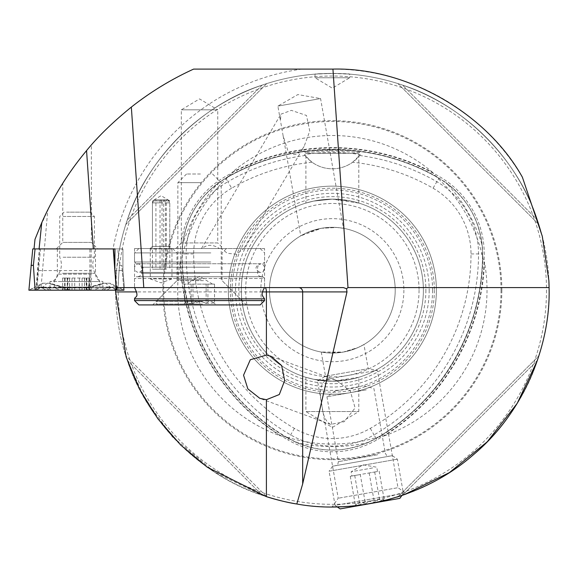 <?xml version="1.0" encoding="UTF-8"?>
<svg xmlns="http://www.w3.org/2000/svg" width="578" height="578" viewBox="0 0 578 578"><rect width="100%" height="100%" fill="white"/><g stroke="black" fill="none" stroke-linecap="round" stroke-linejoin="round"><path stroke-width="0.43" stroke-dasharray="2.89 2.17" d="M343.448 228.31L336.851 227.486L321.44 228.274L306.658 232.811L300.755 235.838L321.44 228.274L336.858 227.486L343.448 228.31L320.573 98.571L277.881 106.099L320.573 98.571L297.858 94.568L277.881 106.099L280.467 120.773L280.901 114.191L291.334 110.369L306.492 115.463L309.757 131.018L304.107 146.487C298.349 155.54 292.945 156.985 287.902 150.822L283.119 135.787L280.467 120.773M262.831 276.739L136.249 276.739L262.831 276.739L264.565 278.473L134.515 278.473L264.565 278.473L264.565 287.577L134.515 287.577L264.565 287.577L134.515 287.577L264.565 287.577L264.565 248.562L134.515 248.562L221.475 248.562L227.327 253.287L236.597 254.248L243.75 248.562L264.565 248.562M175.698 248.562L181.333 242.926L181.333 109.842L199.54 98.903L217.747 109.842L181.333 109.842L217.747 109.842L217.747 242.926L181.333 242.926L217.747 242.926L223.383 248.562L175.698 248.562L202.033 248.562C207.162 244.27 212.964 244.27 219.438 248.562L223.383 248.562M34.998 239.321L47.779 209.872L41.031 287.577L89.72 287.577L37.021 287.577L40.518 248.908L34.015 248.908L93.333 248.908M37.021 287.577L41.031 287.577M549.093 288.285A216.75 216.75 0 0 0 327.61 73.485A216.75 216.75 0 0 0 115.6 290.178A216.75 216.75 0 0 1 327.61 73.485A216.75 216.75 0 0 1 548.89 280.698M116.301 287.577L124.415 287.577L122.926 270.583L122.926 248.908L119.567 248.908A216.75 216.75 0 0 1 542.287 236.258A216.75 216.75 0 0 0 119.567 248.908L116.489 270.583L122.948 270.583L114.856 270.583M124.415 287.577L122.948 270.583L122.948 248.908L114.957 248.908L120.087 248.908L117.767 248.908L119.444 265.345L121.763 265.338L123.699 287.577L121.763 265.338M88.477 287.577L89.937 270.583L89.937 248.908L91.18 248.908L91.223 270.583L38.48 270.583M124.436 287.577L343.383 287.577M115.607 291.912A216.75 216.75 0 0 0 266.407 496.654A216.75 216.75 0 0 1 115.607 291.912L116.489 270.583M347.934 506.364L356.012 505.634M362.074 504.883C382.398 501.35 396.414 497.954 404.123 494.696M406.507 493.85L397.967 496.755L402.548 495.245L537.417 360.376C517.895 421.275 463.44 475.723 402.548 495.245L537.417 360.376L538.927 355.802L537.417 360.376M396.804 497.123L391.031 498.836M384.984 500.44L374.717 502.744M371.083 503.438L367.066 504.132M359.704 505.194L355.029 505.736M348.939 506.292L342.198 506.704M332.574 466.215L392.346 455.674L332.574 466.215L329.063 471.236L397.368 459.192L329.063 471.236L335.081 505.389L403.386 493.345L335.081 505.389L337.205 506.877L342.653 506.682M173.14 437.264L214.626 472.175L262.152 495.245C201.26 475.723 146.805 421.275 127.283 360.376L125.773 355.802L127.283 360.376L145.49 400.012L172.034 436.05M266.725 496.755L262.152 495.245L266.725 496.755L125.773 355.802L266.725 496.755M262.152 85.111C201.26 104.632 146.805 159.087 127.283 219.987C146.805 159.087 201.26 104.632 262.152 85.111L266.725 83.6L262.152 85.111L127.283 219.987L125.773 224.56L127.283 219.987L262.152 85.111M537.417 219.987C517.895 159.087 463.44 104.632 402.548 85.111C463.44 104.632 517.895 159.087 537.417 219.987L538.927 224.56L537.417 219.987L402.548 85.111L397.967 83.6L402.548 85.111L537.417 219.987M332.35 73.428L315.01 74.121C313.941 73.37 350.767 73.37 349.69 74.121L332.35 73.428M332.35 69.093L193.63 69.093C128.764 99.452 80.147 146.379 47.779 209.872M119.567 248.908L91.18 248.908M89.72 287.577L91.223 270.583M40.518 248.908L89.937 248.908M522.389 177.208A221.085 221.085 0 0 0 332.704 69.093M434.338 290.178A101.988 101.988 0 0 1 281.356 378.503A101.988 101.988 0 0 1 281.356 201.852A101.988 101.988 0 0 1 434.338 290.178M231.634 188.211A75.891 75.891 0 0 0 193.688 253.937A201.433 201.433 0 0 0 294.404 428.385A75.891 75.891 0 0 0 370.296 428.385A201.433 201.433 0 0 0 471.012 253.937A75.891 75.891 0 0 0 433.067 188.211A201.433 201.433 0 0 0 352.631 162.252A34.68 34.68 0 0 1 312.069 162.252A201.433 201.433 0 0 0 231.634 188.211L227.876 181.709A208.94 208.94 0 0 1 305.054 155.511L312.069 162.252M314.526 151.855L304.967 152.339C301.449 149.492 363.179 149.485 359.733 152.339C360.947 152.628 331.122 150.208 314.526 151.855M352.631 162.252L360.253 154.709C345.868 151.812 318.991 151.797 304.447 154.709L305.054 155.511M294.404 428.385L287.786 439.851A214.669 214.669 0 0 1 180.452 253.937A89.128 89.128 0 0 1 225.015 176.752A214.669 214.669 0 0 1 439.685 176.752A89.128 89.128 0 0 1 484.248 253.937A214.669 214.669 0 0 1 376.914 439.851L376.068 438.384L379.645 436.621C348.115 446.541 316.585 446.541 285.055 436.621L280.467 435.884A215.059 215.059 0 0 1 180.22 262.26L181.875 257.918C189.049 225.651 204.814 198.341 229.177 175.994L232.103 172.388A215.059 215.059 0 0 1 432.597 172.388L435.523 175.994C459.878 198.341 475.643 225.651 482.818 257.918L484.48 262.26A215.059 215.059 0 0 1 384.233 435.884L379.052 437.033A213.325 213.325 0 0 0 482.883 257.203L482.312 245.664C479.169 219.358 467.024 198.326 445.884 182.561A156.428 156.428 0 0 1 482.312 245.664M359.646 155.511A208.94 208.94 0 0 1 436.816 181.709A83.398 83.398 0 0 1 478.519 253.937A208.94 208.94 0 0 1 374.053 434.887L376.914 439.851A89.128 89.128 0 0 1 287.786 439.851L288.632 438.384A212.979 212.979 0 0 1 182.142 253.937L182.388 245.664C185.466 219.474 197.611 198.442 218.816 182.561L228.52 176.304A213.325 213.325 0 0 1 436.173 176.304L445.884 182.561M429.194 290.178A96.844 96.844 0 0 1 283.928 374.045A96.844 96.844 0 0 1 283.928 206.31A96.844 96.844 0 0 1 429.194 290.178M423.385 290.178A91.035 91.035 0 0 1 286.833 369.017A91.035 91.035 0 0 1 286.833 211.338A91.035 91.035 0 0 1 423.385 290.178A91.035 91.035 0 0 1 286.833 369.017A91.035 91.035 0 0 1 286.833 211.338A91.035 91.035 0 0 1 423.385 290.178A91.035 91.035 0 0 1 286.833 369.017A91.035 91.035 0 0 1 286.833 211.338A91.035 91.035 0 0 1 423.385 290.178A91.035 91.035 0 0 1 286.833 369.017A91.035 91.035 0 0 1 286.833 211.338A91.035 91.035 0 0 1 423.385 290.178A91.035 91.035 0 0 1 286.833 369.017A91.035 91.035 0 0 1 286.833 211.338A91.035 91.035 0 0 1 423.385 290.178M425.885 290.178A93.535 93.535 0 0 1 285.583 371.184A93.535 93.535 0 0 1 285.583 209.171A93.535 93.535 0 0 1 425.885 290.178M436.39 290.178A104.04 104.04 0 0 1 280.33 380.281A104.04 104.04 0 0 1 280.33 200.082A104.04 104.04 0 0 1 436.39 290.178A104.04 104.04 0 0 1 280.33 380.281A104.04 104.04 0 0 1 280.33 200.082A104.04 104.04 0 0 1 436.39 290.178A104.04 104.04 0 0 1 280.33 380.281A104.04 104.04 0 0 1 280.33 200.082A104.04 104.04 0 0 1 436.39 290.178M305.906 377.29L313.652 379.276L332.336 381.213L358.794 377.29L351.056 379.269L332.35 381.213L313.659 379.276L305.906 377.29L305.906 411.558L358.794 411.558L305.906 411.558L332.35 427.445L358.794 411.558L358.794 377.29M305.906 203.073L313.652 201.086L332.336 199.143L358.794 203.073L351.056 201.086L332.35 199.143L313.659 201.086L305.906 203.073L305.906 153.278L358.794 153.278L305.906 153.278L304.967 152.339M403.877 290.178A71.528 71.528 0 0 1 296.586 352.125A71.528 71.528 0 0 1 296.586 228.238A71.528 71.528 0 0 1 403.877 290.178M395.208 290.178A62.858 62.858 0 0 1 332.35 353.035A62.858 62.858 0 0 1 269.493 290.178A62.858 62.858 0 0 1 332.35 227.32A62.858 62.858 0 0 1 395.208 290.178M269.493 290.178A62.858 62.858 0 0 0 363.779 344.618A62.858 62.858 0 0 0 363.779 235.745A62.858 62.858 0 0 0 269.493 290.178M363.938 344.524L358.028 347.551L343.274 352.081L327.827 352.876L321.252 352.045L343.267 352.081L358.035 347.551L363.938 344.524L368.2 368.692L325.508 376.22L368.2 368.692L377.29 370.296L317.517 380.83L377.29 370.296L397.989 487.695L338.224 498.229L397.989 487.695L406.688 493.785M370.296 428.385L374.053 434.887A83.398 83.398 0 0 1 290.647 434.887A208.94 208.94 0 0 1 186.181 253.937L182.142 253.937C181.463 328.593 223.628 401.638 288.632 438.384L285.648 437.033A213.325 213.325 0 0 1 181.817 257.203L181.933 253.937M432.597 172.388A154.673 154.673 0 0 0 232.103 172.388M180.22 262.26A154.673 154.673 0 0 0 280.467 435.884M384.233 435.884A154.673 154.673 0 0 0 484.48 262.26M288.523 438.565L295.922 442.307C320.14 452.733 344.43 452.733 368.778 442.307L376.17 438.565M193.688 253.937L186.181 253.937A83.398 83.398 0 0 1 227.876 181.709L225.861 178.212A212.979 212.979 0 0 1 438.839 178.212L438.94 178.031M549.1 290.178A216.75 216.75 0 0 1 296.803 503.994A216.75 216.75 0 0 0 549.086 287.577A216.75 216.75 0 0 1 549.1 290.178M501.849 290.178A169.499 169.499 0 0 1 247.601 436.968A169.499 169.499 0 0 1 247.601 143.387A169.499 169.499 0 0 1 501.849 290.178M360.253 154.709A34.68 34.68 0 0 1 304.447 154.709M397.967 496.755L538.927 355.802L397.967 496.755M538.927 224.56L397.967 83.6L538.927 224.56M266.725 83.6L125.773 224.56L266.725 83.6M315.01 74.121L315.01 77.763L332.35 88.181L349.69 77.763L315.01 77.763L349.69 77.763L349.69 74.121M97.877 248.908L56.261 248.908L97.877 248.908L91.375 242.406L62.764 242.406L91.375 242.406L91.375 144.999M87.076 150.005C78.572 159.6 65.213 179.021 62.764 183.262L62.764 242.406L56.261 248.908M63.269 182.467C69.338 172.75 77.185 162.035 86.801 150.331M321.751 404.008C322.654 414.903 325.609 421.709 330.623 424.411L344.177 421.723L355.116 407.938L350.268 390.959L336.071 380.223C320.479 374.956 318.767 390.562 321.751 404.008M171.955 248.562L150.28 248.562L171.955 248.562L169.787 246.394L152.448 246.394L169.787 246.394L169.787 200.877L152.448 200.877L169.787 200.877L161.118 195.667L152.448 200.877L152.448 246.394L150.28 248.562M219.438 248.562L243.757 248.562L304.107 146.487M221.475 248.562L201.455 248.562L280.901 114.191M64.505 290.178L92.675 290.178L64.505 290.178M71.578 290.178L82.083 289.838L65.141 289.845C68.305 289.354 69.772 289.354 69.541 289.845L69.62 278.04L62.583 278.04L91.519 278.04L69.49 278.04M86.866 278.04L86.866 290.004L85.681 290.178L91.591 290.178L64.512 289.845C67.438 289.354 68.421 289.354 67.474 289.845L67.879 289.578L67.879 278.04M69.62 278.04L69.541 289.845L70.906 290.178M68.023 290.178L67.474 289.845L68.023 290.178M82.517 290.178L68.861 290.178M86.628 278.04L86.628 289.838C85.681 289.347 86.664 289.347 89.59 289.838L88.961 289.838C85.797 289.347 84.33 289.347 84.561 289.845L84.612 278.04M84.482 278.04L84.561 289.845L83.189 290.178M86.628 289.838L86.223 289.571L86.223 278.04M91.591 290.178L91.208 290.113L91.519 278.04M58.746 281.508L99.828 281.508L58.746 281.508M58.746 287.793L99.828 287.793L58.746 287.793M66.6 212.148L90.074 212.148L66.6 212.148M63.11 216.483L94.409 216.483L63.11 216.483M63.11 257.232L94.409 257.232L63.11 257.232M97.256 290.178L49.975 290.178L97.256 290.178M106.706 290.178L46.117 290.178L106.72 290.178L110.629 287.923L106.706 290.178M32.751 248.908L39.398 248.908L35.807 290.178L123.93 290.178M36.537 290.178L39.579 248.908L117.767 248.908M28.907 290.178L35.807 290.178M114.878 265.519L116.799 287.577M91.447 248.908L57.345 248.908L91.447 248.908M117.023 290.178L116.301 290.178M83.362 287.923A6.069 4.783 90 0 1 85.754 287.114C87.394 287.569 93.022 286.276 102.631 283.242L103.607 283.242C95.695 286.132 88.947 287.7 83.362 287.923L36.168 287.923L43.09 283.242L47.23 283.242C43.726 286.002 42.064 287.562 42.23 287.923L88.145 287.923L104.979 283.242L103.607 283.242L110.311 283.242L123.764 290.178L120.47 288.278L117.869 290.178M104.979 283.242L105.601 283.242C109.105 286.002 110.774 287.562 110.608 287.923L64.693 287.923L47.851 283.242L49.224 283.242L42.519 283.242L29.073 290.178L32.368 288.278L34.962 290.178M97.256 281.522L49.975 281.522L97.256 281.522M49.513 290.178L45.619 287.923L42.591 287.114L40.742 287.425L36.674 290.178M69.476 287.923A6.069 4.783 -90 0 0 67.084 287.114C65.437 287.569 59.816 286.276 50.199 283.242L49.224 283.242C57.143 286.132 63.891 287.7 69.476 287.923L112.457 287.627L116.857 290.178M103.318 290.178L107.212 287.923L110.246 287.114L113.274 287.923L116.662 287.923L109.741 283.242L105.601 283.242M110.311 283.242L109.741 283.242M42.519 283.242L43.09 283.242M47.851 283.242L47.23 283.242M42.201 287.923L46.124 290.178L42.201 287.923L39.196 287.114A6.069 6.062 -90 0 0 36.168 287.923M40.915 287.345L44.195 286.977L46.052 287.714M111.915 287.345L108.642 286.977L106.786 287.714M207.668 304.917L152.722 304.917L207.668 304.917M138.85 304.917L260.23 304.917M203.456 280.641L176.998 280.641L203.456 280.641M203.456 252.897L176.998 252.897L203.456 252.897M204.207 248.562L172.663 248.562L204.207 248.562M172.215 248.562L149.847 248.562L172.215 248.562M210.081 248.562L138.85 248.562L210.081 248.562M210.833 252.897L134.515 252.897L210.833 252.897M210.833 262L134.515 262L210.833 262M210.529 263.734L136.249 263.734L210.529 263.734M210.233 263.734L137.983 263.734L210.233 263.734M210.233 276.739L137.983 276.739L210.233 276.739M134.515 298.848L264.565 298.848M134.515 300.582L264.565 300.582M171.789 278.907L150.28 278.907L171.789 278.907M171.789 248.995L150.28 248.995L171.789 248.995M201.028 182.67L177.865 182.67L201.028 182.67M200.429 174L186.535 174L200.429 174M206.136 303.464C201.144 300.842 196.152 300.842 191.159 303.464L185.061 302.923L184.555 303.464C187.33 300.842 190.126 300.842 192.944 303.464L200.429 301.449L207.921 303.464L214.019 302.923L214.525 303.464C211.75 300.842 208.954 300.842 206.136 303.464L206.136 284.109L212.545 284.109L186.535 284.109L214.525 284.109L184.555 284.109L206.136 284.109M200.609 304.05L183.934 304.05L200.609 304.05M202.51 304.05L156.19 304.05L202.51 304.05M202.51 301.449L156.19 301.449L202.51 301.449M201.028 279.774L177.865 279.774L201.028 279.774M184.555 284.109L184.555 303.464M192.944 284.109L192.944 303.464M207.921 284.109L207.921 303.464M214.525 284.109L214.525 303.464M191.159 284.109L191.159 303.464M340.102 508.907L399.868 498.366M380.367 501.805L354.617 506.342L380.367 501.805M380.62 457.74L335.565 465.687L380.62 457.74M366.271 389.839L326.938 396.775L366.271 389.839M359.335 386.66L335.334 390.894L359.335 386.66M365.433 503.843C369.747 500.418 374.558 499.573 379.869 501.292L383.077 499.334L384.327 500.512C380.541 498.518 377.217 499.103 374.342 502.268C369.111 500.534 364.299 501.379 359.899 504.818L356.214 504.074L355.448 505.598C358.324 502.434 361.647 501.849 365.433 503.843L360.267 474.538L350.275 476.301L374.161 472.089L360.267 474.538M367.485 473.266L376.928 471.597L367.485 473.266M376.928 471.597L374.161 472.089L376.928 471.597M379.161 471.207L384.327 500.512M374.703 471.988L379.869 501.292M369.169 472.963L374.342 502.268M354.733 475.513L359.899 504.818M350.275 476.301L355.448 505.598M372.615 467.956L351.157 471.742L372.615 467.956M160.027 199.829L160.027 269.189L155.916 269.189L155.916 199.829L161.074 199.829L154.203 199.829L168.039 199.829L163.697 199.829L163.697 269.189L166.32 269.189L166.32 199.829L163.697 199.829M161.074 199.829L162.042 202.864L152.448 202.864L169.787 202.864L165.416 202.864L164.549 199.829M162.042 202.864L162.042 269.189L152.448 269.189L163.697 269.189M165.416 202.864L165.416 269.189M160.027 269.189L162.042 269.189M155.916 269.189L166.32 269.189M155.916 199.829L166.32 199.829M301.868 69.093A223.173 223.173 0 0 0 113.021 248.908M433.067 188.211L438.839 178.212A87.437 87.437 0 0 1 482.558 253.937A212.979 212.979 0 0 1 376.068 438.384L376.068 438.384C441.065 401.645 483.237 328.607 482.558 253.937L482.767 253.937M432.582 290.178A100.232 100.232 0 0 1 282.23 376.979A100.232 100.232 0 0 1 282.23 203.377A100.232 100.232 0 0 1 432.582 290.178M419.05 290.178A86.7 86.7 0 0 1 289 365.26A86.7 86.7 0 0 1 289 215.095A86.7 86.7 0 0 1 419.05 290.178M471.012 253.937L482.558 253.937C481.467 220.919 466.894 195.675 438.839 178.212L438.839 178.212C374.522 140.295 290.185 140.295 225.861 178.212L225.861 178.212C197.806 195.675 183.233 220.912 182.142 253.937L182.142 253.937A87.437 87.437 0 0 1 225.861 178.212L225.76 178.031M288.632 438.384A87.437 87.437 0 0 0 376.068 438.384C346.923 453.954 317.777 453.954 288.632 438.384M546.499 290.178A214.149 214.149 0 0 1 225.276 475.636A214.149 214.149 0 0 1 225.276 104.719A214.149 214.149 0 0 1 546.499 290.178M501.039 290.178A168.689 168.689 0 0 1 248.005 436.274A168.689 168.689 0 0 1 248.005 144.088A168.689 168.689 0 0 1 501.039 290.178M368.778 442.307A156.428 156.428 0 0 1 295.922 442.307M182.388 245.664A156.428 156.428 0 0 1 218.816 182.561M127.283 360.376L262.152 495.245L127.283 360.376M262.267 291.912L136.813 291.912M62.569 273.286L95.081 273.286L62.569 273.286M82.083 278.04L82.083 289.838M74.721 278.04L74.721 289.845M69.541 278.04L69.541 289.845M65.141 278.04L65.141 289.845M64.512 278.04L64.512 289.845M67.474 278.04L67.474 289.845M72.019 278.04L72.019 289.845M79.381 278.04L79.381 289.845M84.561 278.04L84.561 289.845M88.961 278.04L88.961 289.838M89.59 278.04L89.59 289.838M119.444 265.345L117.731 290.178M91.447 274.153L57.345 274.153L91.447 274.153M113.563 288.278L116.164 290.178M39.268 288.278L35.98 290.178M109.35 287.923L106.959 287.114L104.567 287.923L101.49 290.178M43.487 287.923L45.879 287.114L85.754 287.114A6.069 4.783 90 0 1 88.145 287.923L91.216 290.178M44.195 286.977L48.27 287.923L51.341 290.178M108.642 286.977L67.084 287.114A6.069 4.783 -90 0 0 64.693 287.923L61.615 290.178M42.23 287.923A6.069 6.062 -90 0 0 39.196 287.114L42.591 287.114L39.557 287.923M113.274 287.923L110.246 287.114L113.635 287.114L110.629 287.923A6.069 6.062 90 0 1 113.635 287.114L113.635 287.114A6.069 6.062 90 0 1 116.662 287.923M209.626 267.202L141.451 267.202L209.626 267.202M209.626 273.271L141.451 273.271L209.626 273.271M377.716 454.734L338.376 461.67L377.716 454.734M283.119 135.787L300.755 235.838M134.515 248.562L134.515 287.577L134.515 278.473L136.249 276.739M358.794 203.073L358.794 153.278L359.733 152.339M321.252 352.045L325.508 376.22L317.517 380.83L338.224 498.229L332.133 506.928M336.071 380.223L270.981 356.25M330.623 424.411L259.818 398.336M64.064 212.148L59.729 216.483L59.729 257.232C62.128 262.694 61.904 268.048 59.057 273.286L54.31 281.508L54.31 287.793A60.69 60.69 0 0 0 61.463 290.178M90.074 212.148L94.409 216.483L94.409 257.232C92.01 262.694 92.234 268.048 95.081 273.286L99.828 281.508L99.828 287.793A60.69 60.69 0 0 1 92.675 290.178M62.583 278.04L62.583 290.178M67.236 278.04L67.236 290.012M57.345 248.908L57.345 274.153C56.904 278.632 54.448 281.089 49.975 281.522L49.975 290.178M95.493 248.908L95.493 274.153C95.926 278.632 98.383 281.089 102.862 281.522L102.862 290.178M172.663 248.562L176.998 252.897L176.998 280.641L152.722 304.917M226.417 248.562L222.082 252.897L222.082 280.641L246.358 304.917M138.85 248.562L134.515 252.897L134.515 262L136.249 263.734M260.23 248.562L264.565 252.897L264.565 262L262.831 263.734M137.983 276.739L140.454 275.706L141.451 273.271L141.451 267.202L140.454 264.767L137.983 263.734M261.097 276.739L258.626 275.706L257.629 273.271L257.629 267.202L258.626 264.767L261.097 263.734M149.847 248.562L150.28 248.995L150.28 278.907L161.118 282.852L171.955 278.907L171.955 248.995L172.388 248.562M139.775 272.404L260.23 272.404C254.638 269.514 254.638 266.624 260.23 263.734L138.85 263.734C144.442 266.624 144.442 269.514 138.85 272.404C136.22 272.151 134.775 270.706 134.515 268.069C134.775 265.439 136.22 263.994 138.85 263.734L260.23 263.734C262.86 263.994 264.305 265.439 264.565 268.069C264.305 270.706 262.86 272.151 260.23 272.404L139.775 272.404M186.535 174L177.865 182.67L177.865 279.774L156.19 301.449L156.19 304.05M212.545 174L221.215 182.67L221.215 279.774L242.89 301.449L242.89 304.05M185.061 302.923L183.934 304.05M214.019 302.923L215.146 304.05M212.545 284.109L199.54 276.298L186.535 284.109M401.905 495.469L403.386 493.345L397.368 459.192L392.346 455.674M363.988 385.844L373.894 388.495L385.338 453.39L386.74 455.609L389.355 456.201M335.334 390.894L326.938 396.775L338.376 461.67L337.819 464.235L335.565 465.687M356.214 504.067L354.617 506.342M383.077 499.334L385.353 500.924M377.528 471.496L376.769 467.226L363.143 464.82L351.157 471.742L351.908 476.012M154.203 199.829L152.448 202.864L152.448 269.189M168.039 199.829L169.787 202.864L169.787 269.189"/><path stroke-width="0.87" d="M332.935 69.093L193.63 69.093C171.341 79.258 150.576 91.916 131.336 107.089L143.778 287.577L343.383 287.577L346.547 288.74L346.995 291.912L302.677 483.902L296.803 503.994C350.767 514.023 421.752 499.869 473.201 454.922C525.604 411.074 550.617 343.151 549.093 288.285L548.89 280.698L542.287 236.258L522.389 177.208C486.662 113.078 406.32 67.229 332.935 69.093L347.992 287.577L549.1 287.577A216.75 216.75 0 0 0 548.89 280.698A216.75 216.75 0 0 1 549.086 287.577M346.547 288.74L347.992 287.577M131.336 107.089C112.818 122.131 97.892 136.639 86.555 150.62C68.247 172.547 53.313 196.578 41.753 222.696L39.087 248.908M34.015 248.908L34.998 239.321L41.753 222.696M143.778 287.577L116.301 287.577L114.856 270.583L114.957 248.908L113.44 248.908L114.878 265.519M296.803 503.994A216.75 216.75 0 0 1 266.407 496.654A216.75 216.75 0 0 0 296.803 503.994C289.144 502.903 279.015 500.461 266.407 496.654L207.35 467.255L180.798 445.139L157.83 418.718L139.414 388.951L126.163 357.031L115.607 291.912A216.75 216.75 0 0 1 115.6 290.178A216.75 216.75 0 0 0 115.607 291.912L136.813 291.912M342.653 506.682L347.934 506.364M356.012 505.634L362.074 504.883M404.123 494.696L406.507 493.85M537.417 360.376L517.209 403.35L487.24 441.802L449.388 472.616L404.275 494.645M404.109 494.703L401.197 495.7M400.915 495.801L396.804 497.123M391.031 498.836L384.984 500.44M374.717 502.744L371.083 503.438M367.066 504.132L359.704 505.194M355.029 505.736L348.939 506.292M342.198 506.704L335.059 506.913M334.85 506.913L332.133 506.928L337.205 506.877L340.102 508.907L399.868 498.366L401.905 495.469M172.034 436.05L173.14 437.264M266.407 355.109L250.303 359.74L243.548 375.201L247.854 388.9L259.818 398.336L266.407 399.701L279.304 394.528L284.672 380.577L281.652 365.578L270.981 356.25L266.407 355.109L266.407 291.912L262.267 291.912M86.555 150.62L93.333 248.908L114.957 248.908M62.764 183.262L63.269 182.467M123.938 290.178L123.706 287.577L123.938 290.178L28.9 290.178L32.751 248.908L28.9 290.178M116.799 287.577L117.023 290.178L116.301 290.178L113.259 248.908L35.063 248.908L33.387 265.345L31.075 265.345M32.751 248.908L35.063 248.908M264.565 300.582L260.23 304.917L138.85 304.917L134.515 300.582L264.565 300.582L264.565 298.848L134.515 298.848C135.115 296.138 139.695 297.952 134.515 287.577M346.995 291.912L266.407 291.912A4.335 1.481 -90 0 0 264.926 287.577M302.677 483.902L302.677 291.912A4.335 4.075 -90 0 0 298.602 287.577M266.407 496.654L266.407 399.701M33.387 265.345L35.099 290.178M264.565 298.848L262.838 296.391C263.301 296.023 260.021 295.163 264.565 287.577M134.515 298.848L134.515 300.582"/></g></svg>
